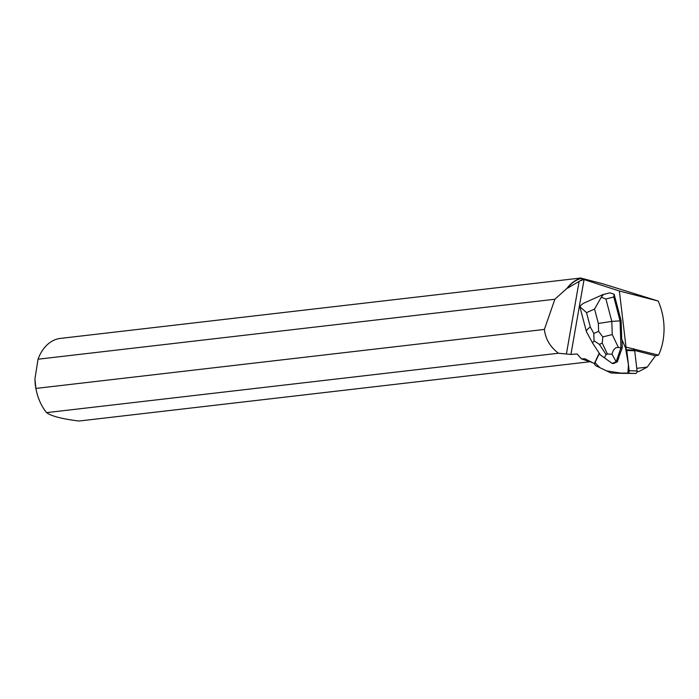 <?xml version="1.0" encoding="UTF-8"?>
<svg xmlns="http://www.w3.org/2000/svg" width="699" height="699" viewBox="0 0 699 699"><rect width="100%" height="100%" fill="white"/><g stroke="black" fill="none" stroke-linecap="round" stroke-linejoin="round"><path stroke-width="1.05" d="M626.584 349.806L625.36 346.957L628.453 364.695L627.894 373.109L620.695 373.109L606.557 370.854L599.829 367.639L595.006 362.624L599.384 353.441L595.006 362.632A2.141 1.678 -87.9 0 0 595.819 365.726L610.795 372.882A2.141 1.678 -87.9 0 0 611.337 373.013A2.141 1.678 -87.9 0 0 611.372 373.013L627.457 373.179A2.141 1.678 -87.9 0 0 629.161 370.688L626.776 350.505A2.141 1.678 -87.9 0 0 626.584 349.806L634.517 350.085A2.141 1.678 92.1 0 1 634.701 350.793L637.086 370.977A2.141 1.678 92.1 0 1 635.382 373.467L619.297 373.301A2.141 1.678 92.1 0 1 619.262 373.301A2.141 1.678 92.1 0 1 619.227 373.292M633.949 348.775L634.517 350.085M603.455 294.532L601.227 297.276L594.561 309.054L598.353 323.462L611.808 321.391L605.911 298.997L613.783 296.979L614.124 294.218L621.149 320.911L621.752 339.181L625.081 346.879L658.519 355.136L655.452 355.782L634.622 350.391M558.449 353.24C550.174 346.94 545.491 338.998 544.39 329.421L35.902 388.426A43.058 30.293 83.4 0 0 36.374 390.793A43.058 30.293 83.4 0 0 46.588 412.637L558.449 353.24L570.926 354.437L584.049 279.565L619.375 291.002L625.972 346.713M570.926 354.437L577.094 353.965L581.428 358.875L584.88 358.753L594.508 363.698A2.141 1.678 92.1 0 1 594.753 362.624L595.006 362.632M599.235 353.213L594.753 362.624M614.124 294.218L609.851 292.82L602.809 294.646L583.219 303.41L580.886 305.314L579.943 306.765L580.17 307.909M627.606 347.578L625.081 346.879M616.186 361.706L612.018 354.244C613.119 349.517 615.242 347.263 618.397 347.464L620.957 347.718L616.186 361.706L617.523 361.75L617.811 360.16A6.946 5.461 -87.9 0 0 618.938 356.857L622.285 347.761L620.957 347.718L620.065 320.867L621.149 320.911M618.938 356.857L617.811 360.16M602.783 283.794A43.058 30.293 83.4 0 0 602.756 283.768L581.184 278.185A43.058 30.293 83.4 0 0 567.142 288.163L567.466 288.189A42.857 30.144 -96.6 0 1 581.603 278.307L581.184 278.185M619.375 291.002L658.196 301.042L602.756 283.768M593.11 362.991L586.819 359.828A42.857 30.144 -96.6 0 1 584.88 358.753M579.969 280.911A43.128 30.337 -96.6 0 1 582.949 279.111L583.901 279.521L579.969 280.911L567.466 288.189M581.603 278.307L582.949 279.111M581.201 277.975L60.472 338.403A43.058 30.293 83.4 0 0 38.052 359.207L554.875 299.233L567.142 288.163M592.114 362.493L581.428 358.875M566.4 354L579.095 281.557M637.086 371.632L638.685 371.632L637.095 371.58M589.152 361.829L79.039 421.025C62.097 418.937 51.289 416.141 46.588 412.637M35.902 388.426L34.959 379.452A36.331 25.557 83.4 0 0 36.165 389.841L36.374 390.793M34.95 378.814L38.052 359.207M554.875 299.233L544.39 329.421M638.685 371.632L647.222 367.106L636.772 368.321M655.452 355.782L647.222 367.106M658.196 301.042C662.145 310.173 664.094 319.644 664.05 329.474C663.91 339.102 662.067 347.656 658.519 355.136M613.783 296.979L620.065 320.867L611.808 321.391L612.245 334.559L602.8 336.927L598.606 331.343L593.818 333.475L594.063 340.815L599.41 344.362L602.223 343.104L602.8 336.927M605.911 298.997L601.227 297.276M622.023 339.801L622.285 347.761M617.523 361.75L613.573 363.506L612.245 363.463L600.31 354.856L612.245 363.463M612.237 363.454L616.16 361.715M612.018 354.244L607.422 354.009L606.103 354.594L604.434 357.617M592.534 342.956L586.426 331.693C586.216 330.47 587.51 328.923 590.314 327.045L586.522 312.636L579.943 306.765M592.551 342.999L594.063 340.815M635.382 373.467L627.457 373.179M611.372 373.013L619.297 373.301M634.701 350.793L626.776 350.505M629.161 370.688L637.086 370.977M598.353 323.462L598.606 331.343M586.522 312.636L594.561 309.054M593.818 333.475L590.314 327.045M618.397 347.464L612.245 334.559M602.223 343.104L607.422 354.009M606.103 354.594L599.41 344.362M619.262 373.301L611.337 373.013M586.426 331.693L580.144 307.84M592.595 343.06L600.31 354.856"/></g></svg>
